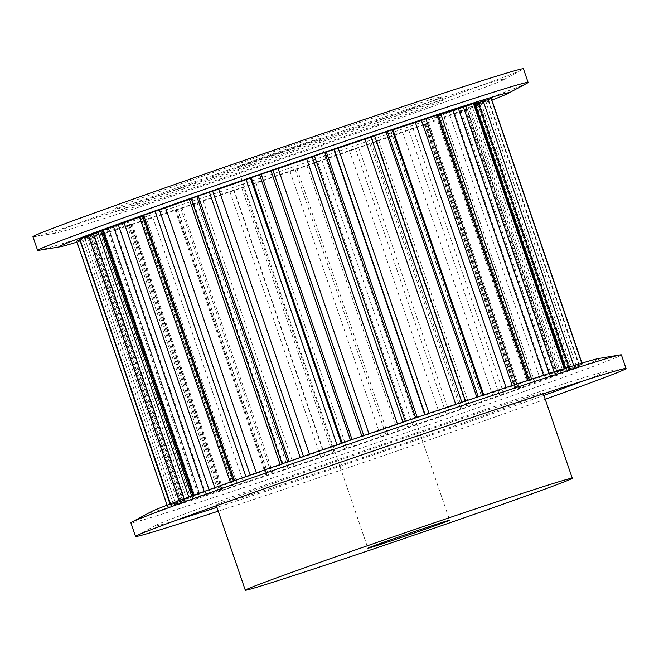 <?xml version="1.0" encoding="UTF-8"?>
<svg xmlns="http://www.w3.org/2000/svg" width="659" height="659" viewBox="0 0 659 659"><rect width="100%" height="100%" fill="white"/><g stroke="black" fill="none" stroke-linecap="round" stroke-linejoin="round"><path stroke-width="0.49" stroke-dasharray="3.29 2.47" d="M292.505 147.237A43.206 0.643 161.1 0 0 237.322 166.768A43.206 0.643 161.1 0 0 263.888 158.308A43.206 0.643 161.1 0 0 319.071 138.777A43.206 0.643 161.1 0 0 292.505 147.237M335.431 130.639A172.815 2.57 161.1 0 0 114.699 208.746A172.815 2.57 161.1 0 0 220.954 174.907A172.815 2.57 161.1 0 0 441.687 96.791A172.815 2.57 161.1 0 0 335.431 130.639M222.124 178.309A172.815 2.57 -18.9 0 1 115.86 212.157A172.815 2.57 -18.9 0 1 336.592 134.041A172.815 2.57 -18.9 0 1 442.856 100.201A172.815 2.57 -18.9 0 1 222.124 178.309M32.95 236.738A259.218 3.855 161.1 0 0 34.037 236.729A259.218 3.855 161.1 0 0 192.337 185.978A259.218 3.855 161.1 0 0 522.571 69.467A259.218 3.855 161.1 0 0 523.435 68.808M38.708 250.346A259.218 3.855 161.1 0 0 197.008 199.595A259.218 3.855 161.1 0 0 527.233 83.092M200.657 186.612A237.619 3.534 161.1 0 0 503.369 79.813A237.619 3.534 161.1 0 0 358.059 125.737A237.619 3.534 161.1 0 0 55.554 233.138A237.619 3.534 161.1 0 0 200.657 186.612M77.029 242.108A237.619 3.534 161.1 0 0 205.328 200.237A237.619 3.534 161.1 0 0 491.902 100.069M436.876 426.941A172.815 2.57 161.1 0 0 216.144 505.049A172.815 2.57 161.1 0 0 322.408 471.21A172.815 2.57 161.1 0 0 543.14 393.094A172.815 2.57 161.1 0 0 436.876 426.941M545.232 399.222A259.218 3.855 -18.9 0 1 294.952 485.683A259.218 3.855 -18.9 0 1 218.244 511.178M621.388 354.888A259.218 3.855 -18.9 0 1 290.289 472.058A259.218 3.855 -18.9 0 1 130.902 522.818M175.698 520.453A237.619 3.534 -18.9 0 1 155.631 525.437A237.619 3.534 -18.9 0 1 458.343 418.638A237.619 3.534 -18.9 0 1 603.446 372.113A237.619 3.534 -18.9 0 1 584.533 380.474M543.922 395.392A237.619 3.534 -18.9 0 1 300.941 479.513A237.619 3.534 -18.9 0 1 216.935 507.348M598.784 358.488A237.619 3.534 -18.9 0 1 296.278 465.888A237.619 3.534 -18.9 0 1 150.969 511.812M528.156 380.671L506.277 388.143A204.57 3.04 161.1 0 0 483.945 395.499L478.335 397.064A220.411 3.279 161.1 0 0 476.935 397.534L455.913 404.824A204.57 3.04 161.1 0 0 429.182 413.811L417.312 417.567A220.411 3.279 161.1 0 0 415.73 418.103L397.624 424.503A204.57 3.04 161.1 0 0 369.114 434.24L352.137 439.825A220.411 3.279 161.1 0 0 350.539 440.377L337.12 445.253A204.57 3.04 161.1 0 0 309.623 454.792L289.202 461.654A220.411 3.279 161.1 0 0 287.744 462.165L280.314 465.048A204.57 3.04 161.1 0 0 256.524 473.45L234.67 480.913A220.411 3.279 161.1 0 0 233.484 481.334L230.419 482.503L232.784 481.943A204.57 3.04 161.1 0 0 215.023 488.393L193.861 495.725A220.411 3.279 161.1 0 0 193.071 496.021L199.166 494.283A204.57 3.04 161.1 0 0 189.182 498.146L170.788 504.637A220.411 3.279 161.1 0 0 170.467 504.778L182.765 500.865A204.57 3.04 161.1 0 0 181.439 501.713A204.57 3.04 161.1 0 0 181.522 501.763L167.699 506.779A220.411 3.279 161.1 0 0 167.888 506.738L185.179 501.046A204.57 3.04 161.1 0 0 192.807 498.896L184.907 501.936A220.411 3.279 161.1 0 0 185.574 501.73L206.168 494.802A204.57 3.04 161.1 0 0 221.918 489.81L218.228 491.326L220.716 490.584A220.411 3.279 161.1 0 0 221.795 490.23L243.673 482.759A204.57 3.04 161.1 0 0 266.014 475.403L271.623 473.837A220.411 3.279 161.1 0 0 273.015 473.368L294.046 466.078A204.57 3.04 161.1 0 0 320.776 457.091L332.647 453.334A220.411 3.279 161.1 0 0 334.22 452.799L352.334 446.398A204.57 3.04 161.1 0 0 380.836 436.653L397.814 431.077A220.411 3.279 161.1 0 0 399.412 430.525L412.839 425.648A204.57 3.04 161.1 0 0 440.336 416.109L460.748 409.247A220.411 3.279 161.1 0 0 462.206 408.737L469.636 405.853A204.57 3.04 161.1 0 0 493.426 397.451L515.28 389.988A220.411 3.279 161.1 0 0 516.467 389.56L519.539 388.398L517.167 388.958A204.57 3.04 161.1 0 0 534.927 382.508L556.089 375.177A220.411 3.279 161.1 0 0 556.88 374.88L550.784 376.618A204.57 3.04 161.1 0 0 560.768 372.755L579.162 366.264A220.411 3.279 161.1 0 0 579.483 366.124L567.185 370.037A204.57 3.04 161.1 0 0 568.511 369.188A204.57 3.04 161.1 0 0 568.429 369.139L582.251 364.122A220.411 3.279 161.1 0 0 582.07 364.155L564.779 369.856A204.57 3.04 161.1 0 0 557.152 372.005L565.051 368.966A220.411 3.279 161.1 0 0 564.384 369.172L543.79 376.091A204.57 3.04 161.1 0 0 528.032 381.091L531.722 379.576L529.243 380.317A220.411 3.279 161.1 0 0 528.156 380.671L528.04 380.325M392.187 129.905L390.606 130.589L392.253 130.087M440.772 113.925L437.082 115.44A204.57 3.04 -18.9 0 1 440.871 114.229M474.941 103.092L466.193 106.354A204.57 3.04 -18.9 0 1 473.821 104.204L475.18 103.784M491.35 98.471L477.47 103.488A204.57 3.04 -18.9 0 1 477.561 103.537A204.57 3.04 -18.9 0 1 476.235 104.386L488.533 100.473A220.411 3.279 -18.9 0 1 488.212 100.613L469.818 107.104A204.57 3.04 -18.9 0 1 459.834 110.967L465.929 109.229A220.411 3.279 -18.9 0 1 465.139 109.526L443.977 116.857A204.57 3.04 -18.9 0 1 426.216 123.307L428.581 122.747L425.516 123.908A220.411 3.279 -18.9 0 1 424.33 124.337L402.476 131.8A204.57 3.04 -18.9 0 1 378.686 140.202L371.256 143.085A220.411 3.279 -18.9 0 1 369.798 143.596L349.377 150.458A204.57 3.04 -18.9 0 1 321.88 159.997L308.461 164.874A220.411 3.279 -18.9 0 1 306.863 165.425L289.886 171.01A204.57 3.04 -18.9 0 1 261.376 180.747L243.27 187.148A220.411 3.279 -18.9 0 1 241.688 187.683L229.818 191.44A204.57 3.04 -18.9 0 1 203.087 200.427L182.065 207.717A220.411 3.279 -18.9 0 1 180.665 208.186L175.055 209.751A204.57 3.04 -18.9 0 1 152.723 217.108L130.844 224.579A220.411 3.279 -18.9 0 1 129.757 224.933L127.278 225.675L130.968 224.159A204.57 3.04 -18.9 0 1 115.21 229.159L94.616 236.079A220.411 3.279 -18.9 0 1 93.949 236.284L101.848 233.245A204.57 3.04 -18.9 0 1 94.221 235.395L76.93 241.087A220.411 3.279 -18.9 0 1 76.749 241.128L76.691 241.128M477.47 103.488L568.429 369.139L477.47 103.488M79.607 240.016L90.571 236.111A204.57 3.04 -18.9 0 1 90.489 236.062A204.57 3.04 -18.9 0 1 91.815 235.214L79.335 239.217M90.571 236.111L181.522 501.763L90.571 236.111M101.074 231.375A204.57 3.04 -18.9 0 1 108.216 228.632L100.901 230.864M139.551 217.108A204.57 3.04 -18.9 0 1 141.833 216.292L139.461 216.852M191.291 198.705L192.148 198.367L191.242 198.557M516.73 384.032L516.895 384.485M512.216 385.515L512.405 386.059M506.071 387.541L506.277 388.143M483.755 394.947L483.945 395.499M390.754 130.515L481.713 396.166M391.924 130.029L482.882 395.68M564.211 368.661L564.384 369.172M554.087 371.882L554.31 372.524M549.095 373.488L549.351 374.238M543.51 375.292L543.79 376.091M437.082 115.44L528.032 381.091M436.744 115.457L527.702 381.108M439.364 114.485L530.314 380.136M564.87 368.455L565.051 368.966M581.74 363.208L582.07 364.155M573.8 365.654L574.17 366.725M568.816 367.211L569.219 368.406M473.821 104.204L564.779 369.856M466.193 106.354L557.152 372.005M467.783 105.712L558.741 371.363M471.597 104.353L562.547 370.004M581.922 363.158L582.251 364.122M488.533 100.473L579.483 366.124M483.582 101.997L574.533 367.648M479.134 103.479L570.084 369.131M476.235 104.386L567.185 370.037M480.839 102.252L571.79 367.903M485.469 100.629L576.419 366.28M488.212 100.613L579.162 366.264M465.929 109.229L556.88 374.88M464.406 109.559L555.364 375.21M460.896 110.704L551.847 376.355M459.834 110.967L550.784 376.618M469.818 107.104L560.768 372.755M474.62 105.391L565.579 371.042M479.62 103.677L570.57 369.328M465.139 109.526L556.089 375.177M425.516 123.908L516.467 389.56M427.584 123.019L518.534 388.67M425.343 123.711L516.294 389.362M426.216 123.307L517.167 388.958M443.977 116.857L534.927 382.508M449.751 114.847L540.701 380.498M454.628 113.2L545.578 378.851M424.33 124.337L515.28 389.988M371.256 143.085L462.206 408.737M376.701 141.059L467.651 406.71M375.959 141.224L466.91 406.875M378.686 140.202L469.636 405.853M402.476 131.8L493.426 397.451M408.654 129.675L499.613 395.326M412.929 128.258L503.888 393.909M369.798 143.596L460.748 409.247M308.461 164.874L399.412 430.525M316.748 161.908L407.699 427.559M317.572 161.546L408.531 427.197M321.88 159.997L412.839 425.648M349.377 150.458L440.336 416.109M355.366 148.432L446.316 414.083M358.62 147.385L449.57 413.036M306.863 165.425L397.814 431.077M243.27 187.148L334.22 452.799M253.591 183.531L344.542 449.183M255.906 182.667L346.856 448.318M261.376 180.747L352.334 446.398M289.886 171.01L380.836 436.653M295.084 169.281L386.042 434.932M297.003 168.704L387.962 434.355M241.688 187.683L332.647 453.334M182.065 207.717L273.015 473.368M193.417 203.812L284.367 469.463M196.992 202.527L287.942 468.178M203.087 200.427L294.046 466.078M229.818 191.44L320.776 457.091M233.723 190.179L324.681 455.83M234.118 190.13L325.076 455.781M180.665 208.186L271.623 473.837M130.844 224.579L221.795 490.23M142.105 220.757L233.064 486.408M146.595 219.192L237.545 484.843M152.723 217.108L243.673 482.759M175.055 209.751L266.014 475.403M177.287 209.084L268.246 474.735M176.118 209.57L267.076 475.221M129.757 224.933L220.716 490.584M94.616 236.079L185.574 501.73M104.69 232.726L195.649 498.377M109.649 231.012L200.608 496.664M115.21 229.159L206.168 494.802M130.968 224.159L221.918 489.81M131.298 224.142L222.256 489.794M128.686 225.114L219.636 490.766M93.949 236.284L184.907 501.936M76.93 241.087L167.888 506.738M84.83 238.525L175.78 504.176M89.781 236.845L180.731 502.496M94.221 235.395L185.179 501.046M101.848 233.245L192.807 498.896M100.259 233.887L191.217 499.538M96.453 235.247L187.403 500.898M76.749 241.128L167.699 506.779M170.203 504.003L170.467 504.778M84.467 237.602L175.418 503.254M88.916 236.12L179.866 501.771M91.815 235.214L182.765 500.865M87.21 237.347L178.161 502.998M82.581 238.97L173.531 504.621M170.533 503.88L170.788 504.637M192.922 495.576L193.071 496.021M103.636 230.04L194.594 495.692M107.153 228.895L198.104 494.547M108.216 228.632L199.166 494.283M188.812 497.075L189.182 498.146M184.026 498.838L184.38 499.851M179.075 500.675L179.38 501.573M193.713 495.288L193.861 495.725M140.466 216.58L231.416 482.231M142.706 215.888L233.657 481.54M141.833 216.292L232.784 481.943M214.776 487.668L215.023 488.393M209.018 489.736L209.249 490.403M204.183 491.482L204.372 492.051M191.349 198.54L282.299 464.191M192.09 198.367L283.041 464.018M280.141 464.529L280.314 465.048M256.335 472.89L256.524 473.45M250.165 475.065L250.346 475.576M245.922 476.564L246.071 476.992M341.28 443.293L341.428 443.705M336.955 444.784L337.12 445.253M309.45 454.306L309.623 454.792M303.486 456.382L303.634 456.819M402.954 422.172L403.094 422.584M397.459 424.042L397.624 424.503M368.958 433.779L369.114 434.24M363.776 435.558L363.916 435.97M461.852 402.27L462.008 402.723M455.74 404.321L455.913 404.824M429.017 413.325L429.182 413.811M425.129 414.643L425.277 415.071M237.322 166.768L367.92 548.214M114.699 208.746L115.86 212.157M503.369 79.813L522.571 69.467M216.144 505.049L216.383 505.741M603.446 372.113L624.963 368.521M390.606 130.589L481.556 396.232M435.945 115.778L526.895 381.429M531.582 379.164L531.722 379.576M465.872 106.437L556.83 372.088M565.702 368.192L565.892 368.743M488.714 100.382L579.665 366.033M476.193 104.41L567.152 370.061M477.561 103.537L568.511 369.188M581.971 363.142L582.309 364.122M467.14 108.735L558.099 374.386M459.331 111.173L550.281 376.824M428.581 122.747L519.539 388.398M424.767 123.867L515.725 389.518M376.808 141.042L467.758 406.694M375.902 141.232L466.852 406.883M177.444 209.01L268.394 474.661M175.854 209.694L266.813 475.345M132.105 223.821L223.055 489.472M127.278 225.675L218.228 491.326M102.17 233.162L193.128 498.814M93.108 236.507L184.059 502.158M170.014 504.069L170.286 504.868M91.848 235.189L182.807 500.84M90.489 236.062L181.439 501.713M167.098 505.181L167.65 506.779M191.687 496.029L191.86 496.515M108.719 228.426L199.669 494.077M143.275 215.732L234.233 481.383M192.148 198.367L283.098 464.018M155.631 525.437L136.429 535.783M543.14 393.094L543.37 393.785M55.554 233.138L34.037 236.729M441.687 96.791L442.856 100.201M319.071 138.777L449.669 520.223"/><path stroke-width="0.99" d="M394.486 539.754A43.206 0.643 -18.9 0 1 367.92 548.214A43.206 0.643 -18.9 0 1 423.103 528.683A43.206 0.643 -18.9 0 1 449.669 520.223A43.206 0.643 -18.9 0 1 394.486 539.754M491.902 100.069A237.619 3.534 161.1 0 0 508.031 93.438L527.233 83.092A259.218 3.855 161.1 0 0 528.098 82.424L523.435 68.808A259.218 3.855 161.1 0 0 364.048 119.567A259.218 3.855 161.1 0 0 32.95 236.738L37.612 250.362A259.218 3.855 161.1 0 0 38.708 250.346L60.216 246.763A237.619 3.534 161.1 0 0 77.029 242.108M528.098 82.424A259.218 3.855 161.1 0 0 368.711 133.192A259.218 3.855 161.1 0 0 37.612 250.362M508.031 93.438A237.619 3.534 161.1 0 0 362.722 139.362A237.619 3.534 161.1 0 0 60.216 246.763M466.028 512.084A172.815 2.57 161.1 0 0 245.296 590.192A172.815 2.57 161.1 0 0 351.56 556.353A172.815 2.57 161.1 0 0 572.284 478.245A172.815 2.57 161.1 0 0 466.028 512.084M218.244 511.178A259.218 3.855 -18.9 0 1 135.565 536.442A259.218 3.855 -18.9 0 1 136.429 535.783A259.218 3.855 -18.9 0 1 466.663 419.272A259.218 3.855 -18.9 0 1 624.963 368.521A259.218 3.855 -18.9 0 1 626.05 368.513A259.218 3.855 -18.9 0 1 545.232 399.222M135.565 536.442L130.902 522.818A259.218 3.855 -18.9 0 1 131.767 522.159A259.218 3.855 -18.9 0 1 461.992 405.656A259.218 3.855 -18.9 0 1 620.292 354.896A259.218 3.855 -18.9 0 1 621.388 354.888L626.05 368.513M584.533 380.474A237.619 3.534 -18.9 0 1 543.922 395.392M131.767 522.159L150.969 511.812A237.619 3.534 -18.9 0 1 453.672 405.013A237.619 3.534 -18.9 0 1 598.784 358.488L620.292 354.896M392.253 130.087L392.986 129.848A204.57 3.04 -18.9 0 1 415.327 122.492L437.205 115.02A220.411 3.279 -18.9 0 1 438.284 114.666L440.772 113.925L531.582 379.164M282.077 463.854L191.242 198.557L196.794 196.514A220.411 3.279 -18.9 0 1 198.252 196.003L218.664 189.141A204.57 3.04 -18.9 0 1 246.161 179.602L259.588 174.726A220.411 3.279 -18.9 0 1 261.186 174.174L278.164 168.589A204.57 3.04 -18.9 0 1 306.666 158.852L324.78 152.451A220.411 3.279 -18.9 0 1 326.353 151.916L338.224 148.16A204.57 3.04 -18.9 0 1 364.954 139.173L385.985 131.882A220.411 3.279 -18.9 0 1 387.377 131.413L392.187 129.905L483.022 395.194M440.871 114.229A204.57 3.04 -18.9 0 1 452.832 110.44L473.426 103.521A220.411 3.279 -18.9 0 1 474.093 103.315L474.941 103.092L565.702 368.192M475.18 103.784L491.112 98.504A220.411 3.279 -18.9 0 1 491.301 98.471L581.971 363.142M170.014 504.069L79.517 239.126A220.411 3.279 -18.9 0 1 79.838 238.986L98.232 232.495A204.57 3.04 -18.9 0 1 101.074 231.375M167.098 505.181L76.691 241.128L79.607 240.016M191.687 496.029L100.901 230.864L102.12 230.37A220.411 3.279 -18.9 0 1 102.911 230.073L124.073 222.742A204.57 3.04 -18.9 0 1 139.551 217.108M230.288 482.116L139.461 216.852L142.533 215.691A220.411 3.279 -18.9 0 1 143.72 215.262L165.574 207.799A204.57 3.04 -18.9 0 1 189.364 199.397L191.291 198.705M216.935 507.348A237.619 3.534 -18.9 0 1 175.698 520.453M437.205 115.02L528.04 380.325M425.936 118.834L516.73 384.032M421.455 120.408L512.216 385.515M415.327 122.492L506.071 387.541M392.986 129.848L483.755 394.947M387.377 131.413L478.236 396.784M438.284 114.666L529.119 379.971M385.985 131.882L476.836 397.253M473.426 103.521L564.211 368.661M463.351 106.873L554.087 371.882M458.392 108.587L549.095 373.488M452.832 110.44L543.51 375.292M474.093 103.315L564.87 368.455M491.112 98.504L581.74 363.208M483.22 101.074L573.8 365.654M478.269 102.755L568.816 367.211M491.301 98.471L581.922 363.158M79.517 239.126L170.203 504.003M79.838 238.986L170.533 503.88M102.12 230.37L192.922 495.576M98.232 232.495L188.812 497.075M93.421 234.2L184.026 498.838M88.43 235.922L179.075 500.675M102.911 230.073L193.713 495.288M142.533 215.691L233.377 481.021M124.073 222.742L214.776 487.668M118.299 224.752L209.018 489.736M113.422 226.399L204.183 491.482M143.72 215.262L234.563 480.6M196.794 196.514L287.654 461.901M189.364 199.397L280.141 464.529M165.574 207.799L256.335 472.89M159.387 209.924L250.165 475.065M155.112 211.341L245.922 476.564M198.252 196.003L289.112 461.391M259.588 174.726L350.456 440.13M251.301 177.691L342.136 442.996M250.469 178.054L341.28 443.293M246.161 179.602L336.955 444.784M218.664 189.141L309.45 454.306M212.684 191.168L303.486 456.382M209.43 192.214L300.257 457.503M261.186 174.174L352.054 439.578M324.78 152.451L415.648 417.855M314.458 156.068L405.293 421.373M312.144 156.933L402.954 422.172M306.666 158.852L397.459 424.042M278.164 168.589L368.958 433.779M272.958 170.319L363.776 435.558M271.038 170.895L361.873 436.209M326.353 151.916L417.221 417.32M374.633 135.787L465.452 401.059M371.058 137.072L461.852 402.27M364.954 139.173L455.74 404.321M338.224 148.16L429.017 413.325M334.319 149.42L425.129 414.643M333.924 149.469L424.758 414.766M216.383 505.741L245.296 590.192M543.37 393.785L572.284 478.245"/></g></svg>
